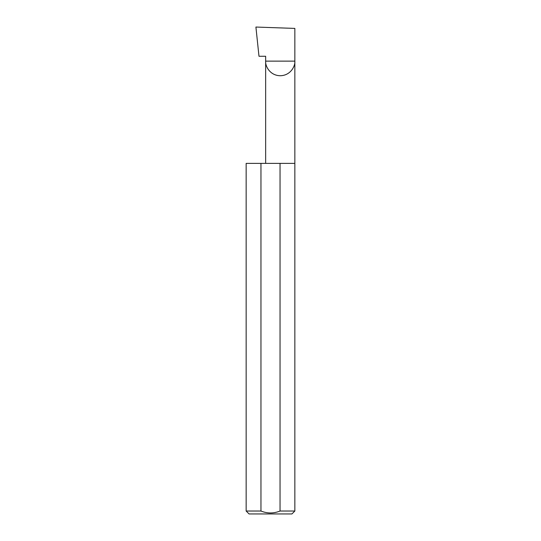 <?xml version="1.0" encoding="UTF-8"?>
<svg xmlns="http://www.w3.org/2000/svg" width="541" height="541" viewBox="0 0 541 541"><rect width="100%" height="100%" fill="white"/><g stroke="black" fill="none" stroke-linecap="round" stroke-linejoin="round"><path stroke-width="0.81" d="M265.651 163.382L265.651 61.133L294.845 61.133L294.845 28.409L255.913 27.05L258.983 56.264L265.651 56.264L265.651 61.133C265.063 65.4 269.445 75.53 280.245 75.733C291.051 75.53 295.433 65.4 294.845 61.133L294.845 511.029L291.924 513.95L249.076 513.95L246.155 511.029L260.958 511.029C267.315 513.592 273.672 513.592 280.042 511.029L294.845 511.029M280.042 511.029L280.042 163.382L294.845 163.382M246.155 511.029L246.155 163.382L260.958 163.382L260.958 511.029M280.042 163.382L260.958 163.382"/></g></svg>
